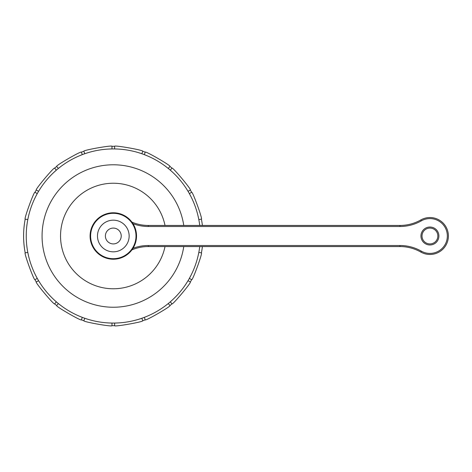 <?xml version="1.0" encoding="UTF-8"?>
<svg xmlns="http://www.w3.org/2000/svg" width="472" height="472" viewBox="0 0 472 472"><rect width="100%" height="100%" fill="white"/><g stroke="black" fill="none" stroke-linecap="round" stroke-linejoin="round"><path stroke-width="0.71" d="M165.011 246.555A52.77 52.77 0 0 1 106.247 288.298A52.77 52.77 0 0 1 60.658 232.46A52.77 52.77 0 0 1 165.011 225.445M183.761 246.555A71.242 71.242 0 0 1 106.259 306.888A71.242 71.242 0 0 1 42.155 232.472A71.242 71.242 0 0 1 183.761 225.445M138.65 152.698L141.848 153.736A87.072 87.072 0 0 0 114.631 148.94L117.77 149.046M165.613 166.392L168.262 168.457A87.072 87.072 0 0 0 144.326 154.639L147.24 155.813M186.269 188.475L188.045 191.325A87.072 87.072 0 0 0 170.28 170.156L172.622 172.256M190.942 275.424L189.366 278.386A87.072 87.072 0 0 0 198.818 252.42L198.169 255.494M172.781 299.596L170.28 301.844A87.072 87.072 0 0 0 188.045 280.675L186.387 283.342M147.441 316.104L144.326 317.361A87.072 87.072 0 0 0 168.262 303.543L165.784 305.478M117.988 322.942L114.631 323.06A87.072 87.072 0 0 0 141.848 318.264L138.856 319.237M87.969 319.302L84.771 318.264A87.072 87.072 0 0 0 111.988 323.06L108.849 322.954M61.006 305.608L58.357 303.543A87.072 87.072 0 0 0 82.293 317.361L79.379 316.187M40.35 283.524L38.574 280.675A87.072 87.072 0 0 0 56.339 301.844L53.997 299.744M28.497 255.7L27.801 252.42A87.072 87.072 0 0 0 37.253 278.386L35.772 275.613M35.677 196.576L37.253 193.614A87.072 87.072 0 0 0 27.801 219.58L28.45 216.506M53.837 172.404L56.339 170.156A87.072 87.072 0 0 0 38.574 191.325L40.232 188.658M79.178 155.896L82.293 154.639A87.072 87.072 0 0 0 58.357 168.457L60.835 166.522M108.631 149.058L111.988 148.94A87.072 87.072 0 0 0 84.771 153.736L87.762 152.763M114.631 146.302L114.631 148.94A87.072 87.072 -179.4 0 0 111.988 148.94L111.988 146.302A89.71 89.71 -1.9 0 1 113.309 146.29A89.71 89.71 178.7 0 1 114.631 146.302C113.953 144.916 143.901 150.208 142.75 151.258L141.848 153.736A87.072 87.072 0 0 1 144.326 154.639L145.228 152.161C145.063 150.627 171.395 165.843 169.955 166.439L168.262 168.457A87.072 87.072 0 0 1 170.28 170.156L171.979 168.132C172.351 166.634 191.886 189.945 190.334 190.01L188.045 191.325A87.072 87.072 0 0 1 189.366 193.614L190.847 196.387M83.868 151.258L84.771 153.736A87.072 87.072 0 0 0 82.293 154.639L81.39 152.161A89.71 89.71 0 0 1 83.868 151.258C82.759 150.19 112.714 144.922 111.988 146.302M56.664 166.439L58.357 168.457A87.072 87.072 0 0 0 56.339 170.156L54.64 168.132A89.71 89.71 0 0 1 56.664 166.439C55.254 165.814 81.597 150.615 81.39 152.161M36.285 190.01L38.574 191.325A87.072 87.072 0 0 0 37.253 193.614L34.969 192.293A89.71 89.71 0 0 1 36.285 190.01C34.745 189.903 54.309 166.616 54.64 168.132M25.199 219.126L27.801 219.58A87.072 87.072 0 0 0 27.801 252.42L25.199 252.874A89.71 89.71 0 0 1 25.199 219.126C23.718 219.551 34.131 190.977 34.969 192.293M34.969 279.707L37.253 278.386A87.072 87.072 0 0 0 38.574 280.675L36.285 281.99A89.71 89.71 0 0 1 34.969 279.707C34.108 280.988 23.718 252.402 25.199 252.874M54.64 303.868L56.339 301.844A87.072 87.072 0 0 0 58.357 303.543L56.664 305.561A89.71 89.71 0 0 1 54.64 303.868C54.268 305.366 34.733 282.055 36.285 281.99M81.39 319.839L82.293 317.361A87.072 87.072 0 0 0 84.771 318.264L83.868 320.742A89.71 89.71 -159.9 0 1 81.39 319.839C81.556 321.373 55.224 306.157 56.664 305.561M111.988 325.698L111.988 323.06A87.072 87.072 0 0 0 114.631 323.06L114.631 325.698A89.71 89.71 0 0 1 111.988 325.698C112.666 327.084 82.718 321.792 83.868 320.742M142.75 320.742L141.848 318.264A87.072 87.072 0 0 0 144.326 317.361L145.228 319.839A89.71 89.71 0 0 1 142.75 320.742C143.86 321.81 113.905 327.078 114.631 325.698M169.955 305.561L168.262 303.543A87.072 87.072 0 0 0 170.28 301.844L171.979 303.868A89.71 89.71 0 0 1 169.955 305.561C171.365 306.186 145.022 321.385 145.228 319.839M190.334 281.99L188.045 280.675A87.072 87.072 121.3 0 0 189.366 278.386L191.65 279.707A89.71 89.71 -61.4 0 1 190.334 281.99C191.874 282.097 172.309 305.384 171.979 303.868M202.394 246.555A89.71 89.71 0 0 1 201.414 252.874L198.818 252.42A87.072 87.072 0 0 0 199.739 246.555M199.739 225.445A87.072 87.072 0 0 0 189.366 193.614L191.65 192.293C192.511 191.012 202.901 219.598 201.414 219.126L198.818 219.58L198.122 216.3M201.414 219.126A89.71 89.71 0 0 1 202.394 225.445M201.414 252.874C202.901 252.449 192.482 281.023 191.65 279.707M142.75 151.258A89.71 89.71 0 0 1 145.228 152.161M169.955 166.439A89.71 89.71 0 0 1 171.979 168.132M190.334 190.01A89.71 89.71 0 0 1 191.65 192.293M132.821 248.585L133.004 248.296A43.271 43.271 0 0 1 148.314 245.499L148.314 246.555A42.214 42.214 0 0 0 131.936 249.859M131.936 222.141A42.214 42.214 0 0 0 148.314 225.445L148.314 226.501A43.271 43.271 0 0 1 133.004 223.704L132.791 223.368M113.309 212.783A23.216 23.216 0 0 1 133.417 247.611A23.216 23.216 0 0 1 93.202 247.611A23.216 23.216 0 0 1 113.309 212.783A23.216 23.216 0 0 1 133.417 247.611A23.216 23.216 0 0 1 93.202 247.611A23.216 23.216 0 0 1 113.309 212.783M437.845 236A7.918 7.918 0 0 0 425.974 229.144A7.918 7.918 0 0 0 425.974 242.856A7.918 7.918 0 0 0 437.845 236M148.314 225.445L399.961 225.445A42.214 42.214 0 0 0 420.812 219.94A18.467 18.467 0 0 1 448.4 236A18.467 18.467 0 0 1 420.812 252.06A42.214 42.214 0 0 0 399.961 246.555L148.314 246.555M97.48 236A15.83 15.83 0 0 1 121.227 222.288A15.83 15.83 0 0 1 121.227 249.712A15.83 15.83 0 0 1 97.48 236M113.309 213.309A22.691 22.691 0 0 0 93.657 247.346A22.691 22.691 0 0 0 132.962 247.346A22.691 22.691 0 0 0 113.309 213.309M438.901 236A8.968 8.968 0 0 1 425.443 243.77A8.968 8.968 0 0 1 425.443 228.23A8.968 8.968 0 0 1 438.901 236M420.812 219.94L421.331 220.855A43.271 43.271 0 0 1 399.961 226.501L399.961 225.445M399.961 226.501L148.314 226.501M420.812 252.06L421.331 251.145A17.417 17.417 0 0 0 447.344 236A17.417 17.417 0 0 0 421.331 220.855M399.961 246.555L399.961 245.499A43.271 43.271 0 0 1 421.331 251.145M148.314 245.499L399.961 245.499M105.392 236A7.918 7.918 0 0 0 117.268 242.856A7.918 7.918 0 0 0 117.268 229.144A7.918 7.918 0 0 0 105.392 236"/></g></svg>
